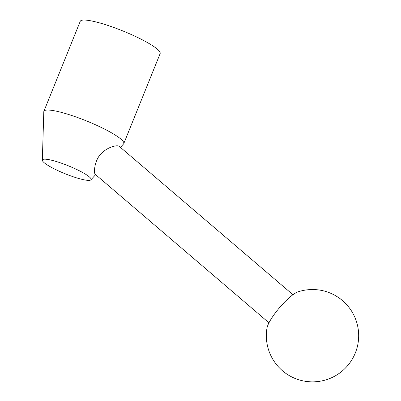 <?xml version="1.0" encoding="UTF-8"?>
<svg xmlns="http://www.w3.org/2000/svg" width="401" height="401" viewBox="0 0 401 401"><rect width="100%" height="100%" fill="white"/><g stroke="black" fill="none" stroke-linecap="round" stroke-linejoin="round"><path stroke-width="0.6" d="M120.44 147.373L123.548 143.954A43.087 7.038 -158 0 0 123.779 143.593A43.087 7.038 -158 0 0 123.573 142.099A43.087 7.038 -158 0 0 82.731 119.448A43.087 7.038 -158 0 0 43.879 111.308A43.087 7.038 -158 0 0 43.794 111.729L42.341 160.205A26.245 4.286 -158 0 0 42.516 160.856A26.245 4.286 -158 0 0 66.661 174.365A26.245 4.286 -158 0 0 90.922 179.833A26.245 4.286 -158 0 0 90.937 178.701A26.245 4.286 -158 0 0 65.323 164.621A26.245 4.286 -158 0 0 42.341 160.205M268.976 322.805L95.017 174.124C93.769 172.069 94.415 159.503 102.029 152.801C109.162 146.119 118.586 144.601 119.493 146.676M123.779 143.593L160.139 53.599A43.087 7.038 -158 0 0 159.934 52.105A43.087 7.038 -158 0 0 119.087 29.458A43.087 7.038 -158 0 0 80.235 21.318L43.879 111.308M297.968 291.878A25.519 5.82 130.5 0 0 279.602 307.592A25.519 5.82 130.5 0 0 266.956 328.193A46.165 46.165 0 0 0 333.582 376.77A46.165 46.165 0 0 0 353.582 314.62A46.165 46.165 0 0 0 297.968 291.878M119.222 146.335L292.966 294.72M90.922 179.833L95.578 174.711"/></g></svg>
